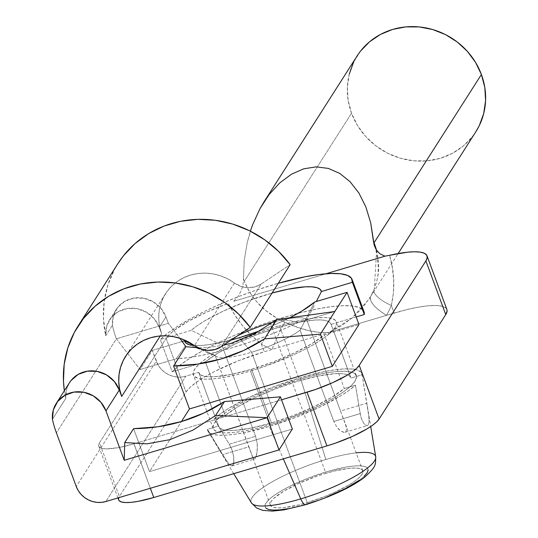 <?xml version="1.0" encoding="UTF-8"?>
<svg xmlns="http://www.w3.org/2000/svg" width="538" height="538" viewBox="0 0 538 538"><rect width="100%" height="100%" fill="white"/><g stroke="black" fill="none" stroke-linecap="round" stroke-linejoin="round"><path stroke-width="0.4" stroke-dasharray="2.69 2.02" d="M299.222 379.425A76.315 16.9 -20.3 0 0 213.209 428.53A76.315 16.9 -20.3 0 0 270.338 424.69L250.479 371.005A76.315 16.9 159.7 0 1 193.344 374.845A76.315 16.9 159.7 0 1 279.356 325.732L299.222 379.425L271.199 389.169L257.702 394.885L245.247 400.877L234.312 406.916L225.314 412.767L218.603 418.208L214.433 423.029L212.967 427.037L214.258 430.091L218.267 432.068L224.823 432.888L233.687 432.525L244.514 430.992L256.888 428.349L270.338 424.69L284.34 420.165L311.852 409.23L324.306 403.238L335.248 397.199L344.239 391.348L350.951 385.907L355.12 381.086L356.586 377.077L355.295 374.024L351.294 372.047L344.73 371.227L335.867 371.583L325.039 373.123L312.665 375.766L299.222 379.425L279.356 325.732L265.355 330.258L237.843 341.2L225.388 347.192L214.454 353.231L205.455 359.081L198.744 364.522L194.574 369.337L193.108 373.352L194.4 376.405L198.408 378.382L204.965 379.203L213.828 378.839L224.655 377.306L237.029 374.656L250.479 371.005L264.481 366.479L291.993 355.537L304.447 349.545L315.382 343.506L324.38 337.656L331.092 332.215L335.261 327.4L336.727 323.385L335.436 320.332L331.428 318.355L324.871 317.534L316.008 317.897L305.18 319.431L292.806 322.074L279.356 325.732A76.315 16.9 159.7 0 1 336.492 321.892A76.315 16.9 159.7 0 1 250.479 371.005L270.338 424.69A76.315 16.9 -20.3 0 0 356.351 375.585A76.315 16.9 -20.3 0 0 299.222 379.425M357.084 55.979A70.444 65.939 -147.5 0 0 351.536 113.222L244.326 281.26L243.479 278.812L244.212 260.453L247.305 242.194L250.372 231.179M376.607 250.338L377.501 254.38L378.685 266.182L378.443 272.067L377.642 277.83L374.287 289.114A70.444 65.939 32.5 0 1 370.648 296.532L362.484 307.864L352.451 317.729L341.233 325.947L329.216 332.41L319.464 332.43L308.906 330.715L297.413 327.259L284.75 322.141A70.444 65.939 32.5 0 1 276.888 318.153L266.391 310.998L257.211 302.396L249.766 292.457L244.326 281.26L351.536 113.222A70.444 65.939 -147.5 0 0 410.023 160.351A70.444 65.939 -147.5 0 0 475.854 131.749M349.236 74.163L347.353 87.095L348.133 100.283L351.536 113.222L357.434 125.421L365.598 136.403L375.719 145.751L387.407 153.108L400.205 158.185L413.635 160.795L427.172 160.828L440.299 158.293L452.512 153.276L463.332 145.98L472.357 136.679L475.686 132.018M360.574 51.049L353.701 61.998M118.589 499.829L119.362 496.487L186.014 392.02L189.86 387.568L196.061 382.545L204.366 377.145L214.46 371.576L238.415 360.763L264.279 351.765L329.216 332.41C316.344 333.405 301.522 329.982 284.75 322.141A70.444 65.939 32.5 0 1 276.888 318.153A23.484 0.35 120.3 0 0 261.468 344.159C247.124 332.955 236.068 319.364 228.3 303.385L206.895 311.993L188.118 321.368L174.03 330.473L169.248 334.616L166.155 338.328L186.014 392.02L166.155 338.328L99.503 442.801L119.362 496.487L99.503 442.801L98.602 445.269L99.396 447.145L101.864 448.362L105.899 448.867L118.017 447.703L134.043 443.783L150.351 488.275L133.908 443.823A46.961 10.397 159.7 0 1 98.75 446.19A46.961 10.397 159.7 0 1 99.503 442.801L166.155 338.328A70.444 15.595 159.7 0 1 228.3 303.385L234.723 314.858L242.45 325.577L251.374 335.376L261.468 344.159L264.279 351.765L261.468 344.159A93.921 87.916 -147.5 0 0 271.946 349.478L264.279 351.765A70.444 15.595 -20.3 0 0 186.014 392.02L119.362 496.487A46.961 10.397 -20.3 0 0 118.609 499.876M446.883 309.511A70.444 15.595 -20.3 0 0 394.146 313.055L386.479 315.342A93.921 87.916 -147.5 0 0 391.334 305.443L394.146 313.055L391.334 305.443L393.399 293.035L393.675 280.5L392.363 267.863L389.613 255.301C394.522 272.127 395.094 288.845 391.334 305.443A23.484 8.144 -157.7 0 1 374.031 289.612A23.484 8.144 22.3 0 0 391.334 305.443A93.921 87.916 -147.5 0 1 386.479 315.342L406.56 309.68L417.979 307.238L427.972 305.819L436.157 305.483L442.216 306.243L445.908 308.066L447.105 310.883M281.529 399.815L134.049 443.783L281.529 399.815M376.627 250.365L374.287 289.114A70.444 65.939 32.5 0 1 370.648 296.532L369.182 298.946L351.724 318.341L329.216 332.41L386.479 315.342C374.535 307.756 369.256 301.488 370.648 296.532A23.484 8.252 30 0 0 386.479 315.342L271.946 349.478A23.484 1.379 -66.4 0 1 284.75 322.141C281.535 327.635 277.272 336.748 271.946 349.478A93.921 87.916 -147.5 0 1 261.468 344.159A23.484 0.35 -59.7 0 1 276.888 318.153C261.515 309.363 250.661 297.063 244.326 281.26L243.479 278.812L244.212 260.453L247.305 242.194L252.638 224.689M233.721 301.267L325.967 273.768L233.721 301.267L238.327 296.068L241.401 290.325L243.048 284.488L243.479 278.812L243.048 284.488L241.401 290.325L238.327 296.068L233.721 301.267M374.287 289.114A23.484 8.144 22.3 0 0 374.031 289.612A23.484 8.144 -157.7 0 1 374.287 289.114M374.421 245.947C376.311 250.58 377.575 257.265 378.221 265.994C378.032 273.889 378.698 276.384 374.051 289.572L370.648 296.532M287.628 508.753L306.176 504.22A54.829 12.139 -20.3 0 0 367.098 472.895A54.829 12.139 -20.3 0 0 326.929 471.698L306.801 478.699L288.153 487.112L280.298 491.45L273.829 495.653L269.007 499.567L266.014 503.023L264.958 505.908L265.893 508.101M375.719 456.782A66.369 14.694 -20.3 0 0 325.873 459.513A66.369 14.694 159.7 0 1 356.149 452.868M194.144 345.463L215.16 355.51A49.308 10.921 -20.3 0 0 216.767 356.613A49.308 10.921 -20.3 0 0 225.852 357.481A49.308 10.921 -20.3 0 0 251.616 352.255L307.225 502.586A49.308 10.921 -20.3 0 0 362.8 470.851A49.308 10.921 -20.3 0 0 325.887 473.332L334.575 470.972L349.565 468.268L355.295 468.033L359.532 468.564L362.121 469.842L362.955 471.819L362.007 474.408L359.317 477.522L354.979 481.039L349.162 484.819L334.051 492.593L325.329 496.285L307.225 502.586L298.536 504.947L283.546 507.65L277.816 507.885L273.58 507.354L270.991 506.076L270.157 504.099L271.098 501.51L273.795 498.396L283.943 491.1L299.061 483.326L316.842 476.258L325.887 473.332L270.654 324.024L325.887 473.332A49.308 10.921 -20.3 0 0 270.305 505.068A49.308 10.921 -20.3 0 0 307.225 502.586L251.616 352.255L239.228 337.743L251.616 352.255A49.308 10.921 -20.3 0 0 300.07 330.197L314.777 301.973L300.07 330.197A49.308 10.921 159.7 0 1 251.616 352.255A49.308 10.921 159.7 0 1 225.852 357.481A49.308 10.921 159.7 0 1 215.16 355.51L252.584 457.098L253.909 459.203L255.214 458.551L256.471 455.175L257.298 449.707L257.164 443.07L255.584 436.331L221.824 345.06A49.308 10.921 159.7 0 1 237.601 335.759A49.308 10.921 -20.3 0 0 221.824 345.06L191.232 330.339L160.297 339.559L167.99 332.961L178.3 325.853L190.896 318.442L205.402 310.957L221.367 303.64L238.307 296.7L255.691 290.359L278.294 283.27A105.663 23.396 159.7 0 0 160.297 339.559L191.232 330.339A72.791 16.12 159.7 0 1 272.06 293.042L244.185 302.255L222.55 311.455L204.232 321.173L196.962 325.887L191.232 330.339L221.824 345.06L255.584 436.331L257.164 443.07L257.386 446.459L256.969 452.646L255.214 458.551L253.909 459.203L253.257 458.47L248.919 446.782L222.584 454.63L228.986 464.106L231.347 465.928L233.028 465.175L233.579 463.837L233.714 456.708L232.174 450.434L230.096 445.693L214.117 418.894L220.425 413.823L228.569 408.416L249.417 397.219L274.272 386.566L300.332 377.683A82.18 18.198 159.7 0 1 362.054 374.3A82.18 18.198 159.7 0 1 362.108 374.778L368.839 416.419L369.075 421.617L368.308 424.838L367.521 425.558L366.519 425.632L364.118 423.83L361.778 419.627L360.857 416.809L355.443 385.221A82.18 18.198 159.7 0 1 269.229 426.432L283.351 458.887L269.229 426.432A82.18 18.198 159.7 0 1 208.038 431.268A82.18 18.198 159.7 0 1 207.453 429.337L226.007 460.091L228.986 464.106L231.347 465.928L233.028 465.175L233.902 461.927L233.714 456.708L232.174 450.434L229.249 444.186L255.584 436.331L229.249 444.186L214.117 418.894A82.18 18.198 159.7 0 1 300.332 377.683L324.616 371.563L335.221 369.774L344.381 368.907L351.832 368.994L357.366 370.023L360.823 371.966L362.108 374.778L350.984 378.093L349.539 375.894L346.344 374.401L341.482 373.661L335.08 373.688L318.402 376.022L298.106 381.166L276.377 388.55L255.55 397.394L237.87 406.735L225.24 415.578L214.117 418.894L225.24 415.578L205.381 361.886L172.214 371.771L179.907 365.174L190.217 358.066L202.813 350.655L217.318 343.17L233.284 335.853L250.224 328.913L267.608 322.578L284.911 317.03L301.603 312.444L317.171 308.96L331.132 306.68L343.062 305.692L352.592 306.008L359.431 307.622L363.372 310.487L363.991 311.636M290.271 317.501A72.791 16.12 159.7 0 1 260.036 330.736L272.914 325.584L290.271 317.501M118.044 263.385A105.663 98.905 -147.5 0 0 105.744 335.746L112.408 325.302A105.663 98.905 -147.5 0 0 116.383 338.805L168.333 323.318L179.84 338.281L168.333 323.318L116.383 338.805L56.396 432.828L116.383 338.805L140.048 369.566L152.267 350.413L158.206 365.215L160.929 368.88L164.305 371.993L168.199 374.448L172.463 376.143L176.941 377.01L181.454 377.024L185.832 376.176L105.845 501.537L185.832 376.176L198.717 372.336L218.576 426.022A70.444 15.595 -20.3 0 0 218.71 426.493A70.444 15.595 -20.3 0 0 271.448 422.949L251.589 369.263A70.444 15.595 159.7 0 1 198.852 372.807A70.444 15.595 159.7 0 1 198.717 372.336L200.156 374.535L203.351 376.022L208.219 376.768L214.615 376.741L231.293 374.401L251.589 369.263L273.317 361.872L294.145 353.036L311.825 343.688L324.454 334.851L358.987 324.555L324.454 334.851A70.444 15.595 159.7 0 1 251.589 369.263L271.448 422.949L293.176 415.565L314.004 406.721L331.684 397.38L344.32 388.537L355.443 385.221L349.135 390.292L340.984 395.699L320.144 406.896L295.281 417.542L269.229 426.432L244.938 432.552L234.339 434.341L225.18 435.208L217.722 435.121L212.187 434.092L208.731 432.149L207.453 429.337L218.576 426.022L220.015 428.221L223.209 429.714L228.078 430.454L234.474 430.427L251.152 428.093L271.448 422.949A70.444 15.595 -20.3 0 0 344.32 388.537L324.454 334.851L344.32 388.537L355.443 385.221L360.171 413.621L333.829 421.469L300.07 330.197L333.829 421.469L360.171 413.621L361.778 419.627L364.118 423.83L366.519 425.632L367.353 425.619L368.308 424.838L369.075 421.617L368.839 416.419L366.835 403.17L340.5 411.025L345.261 423.487L346.512 428.349L346.116 431.463L343.943 432.357L340.541 430.871L336.835 427.125L333.829 421.469L336.835 427.125L338.658 429.263L342.343 431.906L345.04 432.276L346.116 431.463L346.512 428.349L346.062 426.103L306.734 319.754A49.308 10.921 -20.3 0 0 273.378 322.107A49.308 10.921 159.7 0 1 306.734 319.754L340.5 411.025L366.835 403.17L362.108 374.778L350.984 378.093A70.444 15.595 -20.3 0 0 350.843 377.615A70.444 15.595 -20.3 0 0 297.084 381.469A70.444 15.595 -20.3 0 0 225.24 415.578L205.381 361.886A70.444 15.595 159.7 0 1 277.225 327.783A70.444 15.595 159.7 0 1 330.984 323.93A70.444 15.595 159.7 0 1 331.126 324.401L329.68 322.201L326.485 320.709L321.623 319.969L315.221 319.996L298.543 322.336L278.247 327.474L256.518 334.865L235.691 343.701L218.011 353.049L205.381 361.886L172.214 371.771L160.297 339.559L172.214 371.771A105.663 23.396 -20.3 0 1 279.195 318.772A105.663 23.396 -20.3 0 1 364.018 311.71M250.964 501.873A66.369 14.694 159.7 0 1 325.873 459.513L300.332 377.683L325.873 459.513A66.369 14.694 -20.3 0 0 251.34 502.795M356.169 316.936L331.126 324.401L350.984 378.093L331.126 324.401L356.169 316.936M314.158 305.671L306.734 319.754L314.158 305.671M117.856 263.674L114.332 269.746L107.829 285.221L104.17 301.69L103.471 318.698L105.744 335.746A28.178 26.375 32.5 0 1 109.557 319.908A28.178 26.375 32.5 0 1 135.885 308.469A28.178 26.375 32.5 0 1 159.282 327.326L154.272 318.752L146.585 312.269L137.197 308.698L127.311 308.496L118.199 311.684L111.01 317.864L106.679 326.243L105.744 335.746L112.408 325.302L113.343 315.793L117.674 307.42L124.863 301.24L133.975 298.045L143.861 298.247L153.249 301.825L160.936 308.308L165.946 316.875L159.282 327.326L165.946 316.875L168.333 323.318L165.946 316.875A28.178 26.375 -147.5 0 0 142.557 298.025A28.178 26.375 -147.5 0 0 116.221 309.464A28.178 26.375 -147.5 0 0 112.408 325.302A105.663 98.905 -147.5 0 0 116.383 338.805L140.048 369.566L152.267 350.413L156.242 361.153L76.261 486.513L156.242 361.153A23.484 21.977 -147.5 0 0 185.832 376.176L198.717 372.336L218.576 426.022L207.453 429.337L222.584 454.63L248.919 446.782L215.16 355.51L184.568 340.789M133.592 428.658L149.483 471.611L181.414 421.557L149.483 471.611L292.336 429.028L149.483 471.611L133.592 428.658M159.282 327.326L161.669 333.768L160.263 335.968L161.669 333.768L159.282 327.326M207.816 347.588L223.337 345.302L207.816 347.588L197.977 347.81L207.816 347.588M140.048 369.566L176.229 358.779L185.509 345.645L176.229 358.779L140.048 369.566M298.671 322.282L334.851 311.495L298.671 322.282L283.075 329.343L266.619 336.028L249.766 342.134L233.008 347.494L216.821 351.953L201.683 355.383L188.018 357.683L176.229 358.779A105.663 23.396 -20.3 0 0 298.671 322.282L279.794 318.913L298.671 322.282M221.279 346.68L261.273 283.997L290.164 264.669L261.273 283.997L221.279 346.68M234.44 282.995A23.484 21.977 -147.5 0 0 261.273 283.997L254.972 286.875L247.951 287.682L240.883 286.351L234.44 282.995A49.308 46.154 -147.5 0 0 165.549 293.694A49.308 46.154 -147.5 0 0 161.669 333.768L159.611 326.519L158.737 319.115L159.06 311.737L160.573 304.569L163.243 297.796L166.995 291.569L171.75 286.061L177.379 281.394L183.74 277.689L190.687 275.046L198.045 273.512L205.617 273.143L213.236 273.943L220.701 275.886L227.83 278.933L234.44 282.995L194.447 345.678L234.44 282.995M69.563 382.592A28.178 26.375 -147.5 0 0 65.75 398.429A105.663 98.905 32.5 0 1 64.358 390.749L65.75 398.429L52.421 419.324L65.75 398.429L66.685 388.927L69.368 382.895M152.267 350.413L182.288 341.462L152.267 350.413M194.178 345.483L200.835 345.483L208.879 344.676L231.279 339.989A72.791 16.12 159.7 0 1 194.178 345.483M316.236 500.972L326.31 497.22M359.276 480.266L364.098 476.359M368.147 470.01L367.219 467.818L364.34 466.399L359.626 465.807L353.258 466.069L345.483 467.166L326.929 471.698A54.829 12.139 -20.3 0 0 266.014 503.023A54.829 12.139 -20.3 0 0 306.176 504.22M232.12 465.935L253.909 459.203M213.209 428.53L193.344 374.845M263.923 201.992L264.145 201.656M370.581 296.646L398.154 253.539M117.896 497.946L98.75 446.19M356.351 375.585L336.492 321.892M270.305 505.068L252.154 455.989M198.852 372.807L218.71 426.493M362.054 374.3L370.709 426.547M330.984 323.93L350.843 377.615M165.549 293.694L125.562 356.378M109.557 319.908L116.221 309.464M208.038 431.268L233.714 473.682M362.8 470.851L344.65 421.772M216.767 356.613L187.789 344.179M345.04 432.276L367.353 425.619"/><path stroke-width="0.81" d="M398.154 253.539L475.854 131.749A70.444 65.939 -147.5 0 0 481.402 74.506L374.192 242.544L481.402 74.506A70.444 65.939 -147.5 0 0 422.908 27.384A70.444 65.939 -147.5 0 0 357.084 55.979L263.923 201.992L269.182 194.487L279.78 182.893L291.435 174.231L303.708 168.818L316.169 166.861L328.341 168.414L339.794 173.438L350.103 181.736L358.893 193.014L365.833 206.861L370.682 222.752L373.251 240.123L376.607 250.338M250.372 231.179L252.638 224.689L260.022 208.596L263.923 201.992M475.686 132.018L479.237 125.737L483.696 113.565L485.579 100.64L484.805 87.452L481.402 74.506L475.505 62.314L467.34 51.325L457.219 41.977L445.531 34.62L432.727 29.543L419.297 26.934L405.76 26.9L392.632 29.435L380.427 34.452L369.599 41.749L360.574 51.049M353.701 61.998L349.236 74.163M117.896 497.946L118.609 499.876A46.961 10.397 -20.3 0 0 153.767 497.515L150.351 488.275L153.767 497.515L326.922 445.894A46.961 10.397 -20.3 0 0 379.095 419.062L445.753 314.589A70.444 15.595 -20.3 0 0 446.883 309.511L427.024 255.819A70.444 15.595 159.7 0 1 425.888 260.903L445.753 314.589L425.888 260.903L359.236 365.369L379.095 419.062L359.236 365.369A46.961 10.397 159.7 0 1 307.064 392.209L326.922 445.894L307.064 392.209L281.529 399.815L315.678 389.425L332.612 382.693L347.003 375.289L352.545 371.684L356.674 368.335L359.236 365.369L425.888 260.903L427.199 257.722L426.695 255.153L424.381 253.277L420.333 252.14L414.657 251.777L407.508 252.194L389.613 255.301A70.444 15.595 159.7 0 1 427.024 255.819M447.105 310.883L445.753 314.589L379.095 419.062L376.533 422.027L372.404 425.376L366.862 428.974L352.471 436.379L335.537 443.11L326.922 445.894L153.767 497.515L137.876 501.389L131.211 502.337L125.757 502.559L121.722 502.055L119.254 500.838L118.589 499.829M325.967 273.768L384.986 256.175L389.613 255.301L384.986 256.175L325.967 273.768M252.638 224.689L260.022 208.596L269.182 194.487L279.78 182.893L291.435 174.231L303.708 168.818L316.169 166.861L328.341 168.414L339.794 173.438L350.103 181.736L358.893 193.014L365.833 206.861L370.682 222.752L374.24 245.375L376.432 250.069L379.996 253.849L384.986 256.175L379.996 253.849L376.432 250.069L374.24 245.375L373.251 240.123L376.627 250.365M374.448 246.014L374.24 245.375M356.149 452.868A66.369 14.694 159.7 0 1 375.766 457.562A66.369 14.694 159.7 0 1 300.755 498.887A11.742 3.208 73.4 0 0 305.53 504.745A11.742 3.208 -106.6 0 1 300.755 498.887A66.369 14.694 -20.3 0 0 375.719 456.782C375.403 465.552 376.553 466.022 364.858 477.018C352.074 486.944 332.309 496.184 305.564 504.738L283.943 509.876L272.477 511.1L262.739 510.367L256.444 507.885L251.34 502.795A66.369 14.694 -20.3 0 0 300.755 498.887L283.351 458.887L300.755 498.887A66.369 14.694 159.7 0 1 250.964 501.873M314.777 301.973A72.791 16.12 159.7 0 1 290.271 317.501L301.771 311.139L314.777 301.973L347.071 292.342L334.851 311.495L276.801 319.585L264.488 338.879A176.108 164.843 32.5 0 1 173.586 365.981L185.892 346.687L179.84 338.281L185.892 346.687L197.984 347.81L185.892 346.687L173.586 365.981L197.863 364.098L221.421 358.873L243.781 350.406L264.488 338.879L320.413 334.132L334.851 311.495L276.801 319.585L264.488 338.879L320.413 334.132L332.323 366.344L189.47 408.927L173.586 365.981L189.47 408.927L181.414 421.557L189.47 408.927L332.323 366.344L358.987 324.555L332.323 366.344L320.413 334.132L347.071 292.342L314.777 301.973M260.036 330.736A72.791 16.12 159.7 0 1 239.228 337.743L260.036 330.736M270.278 323.002L270.654 324.024L270.278 323.002A49.308 10.921 -20.3 0 0 237.601 335.759A49.308 10.921 159.7 0 1 270.278 323.002A49.308 10.921 159.7 0 1 273.378 322.107A49.308 10.921 -20.3 0 0 270.278 323.002M363.991 311.636L364.287 314.515L356.169 316.936L364.287 314.515A105.663 23.396 -20.3 0 0 364.018 311.71L352.101 279.498A105.663 23.396 159.7 0 1 352.37 282.302L321.442 291.522L320.029 289.202L316.774 287.622L311.778 286.821L305.167 286.828L287.87 289.229L272.06 293.042A72.791 16.12 159.7 0 1 321.442 291.522L316.31 301.515L321.442 291.522L352.37 282.302L364.287 314.515L352.37 282.302L351.455 278.274L347.514 275.409L340.675 273.788L331.146 273.479L319.216 274.467L305.254 276.747L278.294 283.27A105.663 23.396 159.7 0 1 352.101 279.498M124.708 442.592L133.592 428.658A176.108 164.843 -147.5 0 0 224.501 401.563L215.61 415.491L192.907 430.151L169.873 439.66L146.988 443.837L124.708 442.592L133.592 428.658L157.869 426.782L181.427 421.557L203.788 413.09L224.501 401.563L215.61 415.491L267.09 417.71L280.419 396.815L224.501 401.563L280.419 396.815L267.09 417.71L124.231 460.293L105.959 410.897L100.949 402.33L93.262 395.847L83.874 392.276L73.988 392.074L64.876 395.262L57.694 401.442L53.356 409.821L52.421 419.324A105.663 98.905 -147.5 0 0 56.396 432.828L76.261 486.513L78.225 490.582L80.949 494.24L84.318 497.361L88.219 499.809L92.482 501.503L96.961 502.371L101.474 502.384L105.845 501.537L279.007 449.923L267.09 417.71L279.007 449.923L105.845 501.537A23.484 21.977 32.5 0 1 76.261 486.513L56.396 432.828A105.663 98.905 32.5 0 1 52.421 419.324A28.178 26.375 32.5 0 1 56.234 403.487A28.178 26.375 32.5 0 1 82.57 392.047A28.178 26.375 32.5 0 1 105.959 410.897L124.231 460.293L124.708 442.592L124.231 460.293L267.09 417.71L215.61 415.491L192.907 430.151L169.873 439.66L146.988 443.837L124.708 442.592M56.234 403.487L69.563 382.592A28.178 26.375 -147.5 0 1 95.898 371.153A28.178 26.375 -147.5 0 1 119.295 390.003L121.675 396.445A49.308 46.154 32.5 0 1 125.562 356.378A49.308 46.154 32.5 0 1 194.447 345.678L200.889 349.027L207.957 350.366L214.978 349.552L221.279 346.68L250.177 327.353L238.489 313.93L224.749 302.49L209.363 293.351L192.765 286.788L175.428 282.975L157.856 282.033L140.553 283.983L124.009 288.772L108.703 296.263L95.071 306.236L83.504 318.409L74.338 332.43L67.835 347.898L64.183 364.374L63.477 381.381L64.358 390.756A105.663 98.905 32.5 0 1 78.05 326.068A105.663 98.905 32.5 0 1 250.177 327.353L290.164 264.669L250.177 327.353L221.279 346.68A23.484 21.977 32.5 0 1 194.447 345.678L187.836 341.61L180.707 338.57L173.243 336.627L165.63 335.826L158.051 336.196L150.701 337.723L143.754 340.372L137.385 344.078L131.756 348.738L127.008 354.253L123.249 360.473L120.579 367.252L119.066 374.421L118.743 381.798L119.618 389.203L121.675 396.445L160.263 335.968L121.675 396.445L119.295 390.003L105.959 410.897L119.295 390.003L114.278 381.435L106.591 374.952L97.203 371.381L87.324 371.18L78.205 374.367L71.023 380.548L69.368 382.895M255.032 333.493L276.801 319.585L255.032 333.493L231.481 343.183L255.032 333.493M223.337 345.302L231.481 343.183L223.344 345.295M292.336 429.028L279.007 449.923L292.336 429.028L280.419 396.815L292.336 429.028M117.856 263.674L123.498 255.725L135.058 243.553L148.69 233.579L163.996 226.088L180.546 221.3L197.849 219.349L215.422 220.298L232.759 224.104L249.356 230.674L264.743 239.807L278.476 251.246L290.164 264.669A105.663 98.905 -147.5 0 0 118.044 263.385L78.05 326.068M358.987 324.555L347.071 292.342L358.987 324.555M194.178 345.483A72.791 16.12 159.7 0 1 187.789 344.179A72.791 16.12 159.7 0 1 184.568 340.789L182.288 341.462L184.568 340.789L185.98 343.109L189.228 344.69L194.225 345.49M231.279 339.989L239.228 337.743A72.791 16.12 159.7 0 1 231.279 339.989M305.53 504.745A11.742 3.208 -106.6 0 0 306.176 504.22L316.236 500.972M326.31 497.22L344.959 488.807L359.276 480.266M364.098 476.359L367.098 472.895L368.147 470.01M265.893 508.101L268.765 509.52L273.479 510.111L279.847 509.849L287.628 508.753M184.568 340.789L194.144 345.463M370.709 426.547L375.719 456.782M233.714 473.682L251.34 502.795"/></g></svg>
